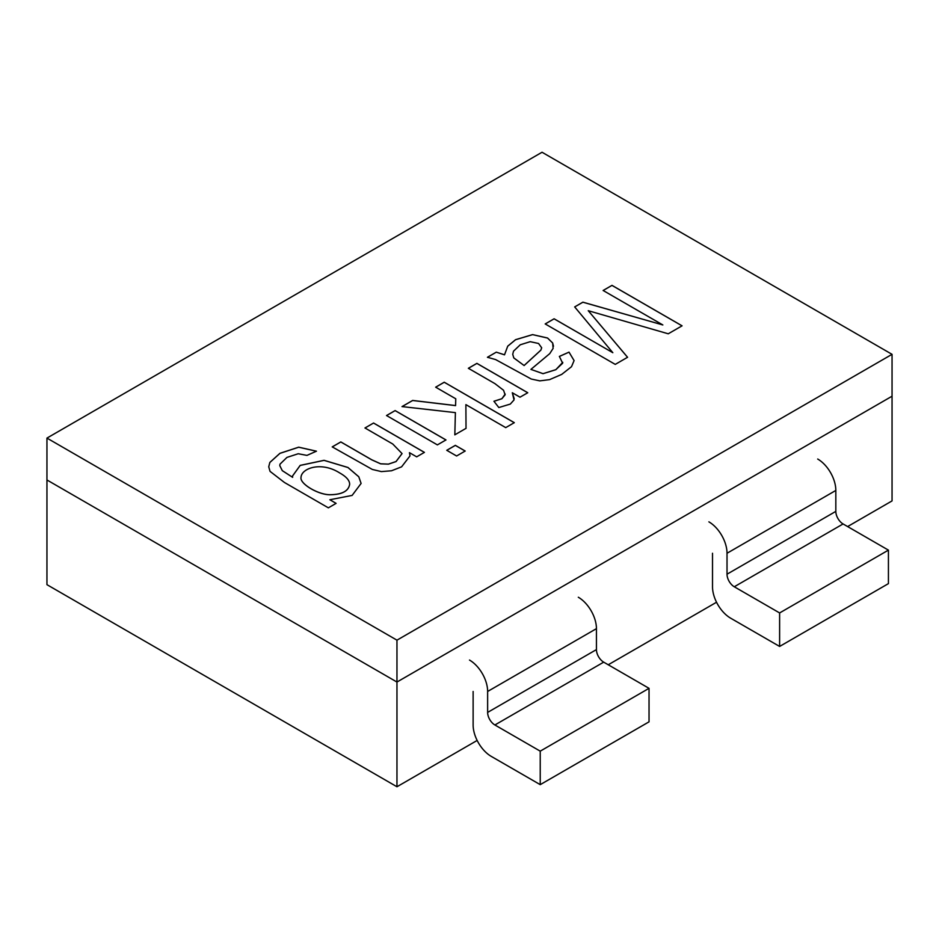 <?xml version="1.0" encoding="UTF-8"?>
<svg xmlns="http://www.w3.org/2000/svg" width="939" height="939" viewBox="0 0 939 939"><rect width="100%" height="100%" fill="white"/><g stroke="black" fill="none" stroke-linecap="round" stroke-linejoin="round"><path stroke-width="1.41" d="M847.624 526.568L892.05 500.91L892.05 396.211L396.962 682.043L892.05 396.211L892.05 354.332L542.038 152.247L46.95 438.09L396.962 640.163L892.05 354.332M396.962 786.753L46.95 584.668L46.95 479.97L396.962 682.043L396.962 786.753L477.153 740.448M608.237 664.777L716.539 602.239M469.5 660.058A25.646 14.813 60 0 1 487.634 691.468L487.634 712.408A10.259 5.927 -120 0 0 494.888 724.978L540.23 751.153L540.23 784.652L491.261 756.388A25.646 14.813 60 0 1 473.127 724.978L473.127 691.468M578.307 597.239A25.646 14.813 60 0 1 596.441 628.649L596.441 649.588A10.259 5.927 60 0 0 603.695 662.148L649.037 688.334L540.23 751.153M540.23 784.652L649.037 721.833L649.037 688.334M779.616 646.443L779.616 612.944L888.423 550.125L888.423 583.624L779.616 646.443L730.648 618.179A25.646 14.813 -120 0 1 712.513 586.769L712.513 553.259M708.886 521.849A25.646 14.813 -120 0 1 727.021 553.259L727.021 574.198A10.259 5.927 -120 0 0 734.275 586.769L779.616 612.944M817.693 459.03A25.646 14.813 60 0 1 835.827 490.44L835.827 511.379A10.259 5.927 -120 0 0 843.081 523.95L888.423 550.125M409.439 452.668L410.003 455.896L401.599 466.836L391.528 470.768L381.398 471.601L372.349 469.453L332.23 446.882L340.822 441.929L371.797 459.805L380.659 463.796L388.394 464.124L396.047 461.53L402.045 453.572L392.784 444.03L364.978 427.973L373.569 423.019L424.416 452.375L416.67 456.847L409.439 452.668L410.003 455.92M364.978 428.02L373.569 423.019M373.569 423.066L424.416 452.422M386.528 415.578L395.119 410.613L445.966 439.98M437.386 444.886L386.528 415.531L395.119 410.578L445.966 439.933L437.386 444.886M446.753 450.344L455.345 445.391L465.181 451.072M456.6 455.99L446.753 450.297L455.345 445.344L465.181 451.025L456.6 455.99M435.661 387.208L444.241 382.255L514.302 422.714M402.021 406.634L412.655 400.495L455.579 405.613L455.767 398.782L435.661 387.173L444.241 382.22L514.302 422.667L505.722 427.621L465.885 404.627L466.026 428.395M454.828 434.863L455.392 412.62L402.021 406.587L412.655 400.448L455.579 405.566L455.767 398.782M465.885 404.662L466.026 428.348L454.828 434.816L455.392 412.62M468.361 368.334L476.895 363.405L527.741 392.76L519.995 397.185L512.307 392.748L514.032 399.932L510.3 404.087L498.82 407.538L493.926 401.258L501.896 398.699L505.112 394.849L503.574 390.295L494.947 383.64L468.361 368.288L476.895 363.358L527.741 392.725M493.949 401.293L501.896 398.735L505.194 394.051M512.307 392.748L514.208 398.723M487.435 357.313L496.297 352.16L504.513 354.836L507.729 346.151L515.57 339.683L532.589 334.601L547.566 338.017L552.648 342.946L553.118 348.392L549.761 353.616L530.911 369.391L543.047 373.652L555.829 369.661L562.637 363.252L559.374 356.409L569.022 352.137L574.093 360.588L571.499 366.703L561.698 374.403L549.573 379.626L539.772 380.87L531.286 379.039L495.604 359.567L487.435 357.278L496.297 352.16L504.513 354.801L507.729 346.198L515.57 339.73L532.589 334.636L547.566 338.063L552.648 342.993L553.482 346.233M562.778 362.325L555.829 369.708L543.047 373.687L530.911 369.391M530.218 341.679L520.276 344.777L513.516 351.163L512.729 354.308L513.797 357.9L524.103 365.517L540.852 350.141L541.686 347.806L538.563 343.486L530.218 341.679M512.729 354.308L513.797 357.935L524.103 365.517M559.374 356.456L569.022 352.137M569.022 352.172L574.093 360.611M668.251 333.791L588.248 310.703L627.569 357.278L615.256 364.391L545.195 323.932L554.104 318.791L612.827 352.7L574.668 306.912L582.884 302.17L662.84 324.953L603.131 290.48L611.993 285.362L682.066 325.821L668.251 333.791M627.569 357.313L588.248 310.703M603.131 290.527L611.993 285.362M611.993 285.409L682.066 325.856M46.95 438.09L46.95 479.97L396.962 682.043L396.962 640.163M336.103 503.363L328.357 507.835L284.411 482.458L270.045 471.366L268.73 466.8L269.857 462.422L279.939 453.314L298.696 447.175L316.466 451.19L306.947 455.392L298.226 453.748L286.935 457.41L279.986 464.171L279.787 465.627L282.275 470.615L292.628 477.341L292.534 475.991L300.187 465.38L324.072 460.321L347.958 467.481L358.78 476.754L361.104 483.432L352.113 495.416L329.859 499.748L336.103 503.363M339.695 472.951C321.173 461.119 301.313 468.256 301.02 477.446C299.705 483.691 317.898 494.618 329.718 494.712C341.878 494.63 348.522 491.156 349.648 484.301C349.648 480.451 346.338 476.672 339.695 472.951M301.02 477.446L301.02 477.482C299.705 483.726 317.898 494.665 329.718 494.759C341.878 494.677 348.522 491.203 349.648 484.348L349.648 484.301M268.73 466.824L269.857 462.469L279.939 453.361L298.696 447.222L316.42 451.213M329.859 499.748L336.103 503.398M292.534 476.014L300.187 465.427L324.072 460.368L347.958 467.528L358.78 476.789L361.104 483.456M279.787 465.674L282.275 470.65L292.628 477.341M332.23 446.929L340.822 441.964L371.797 459.852L380.659 463.843L388.394 464.159L396.047 461.577L402.045 453.619M524.103 365.564L540.852 350.177L541.686 347.806M574.668 306.947L582.884 302.217L662.84 324.953M545.195 323.978L554.104 318.826L612.827 352.7M487.634 691.468L596.441 628.649M487.634 712.408L596.441 649.588M494.888 724.978L603.695 662.148M734.275 586.769L843.081 523.95M727.021 574.198L835.827 511.379M727.021 553.259L835.827 490.44"/></g></svg>
